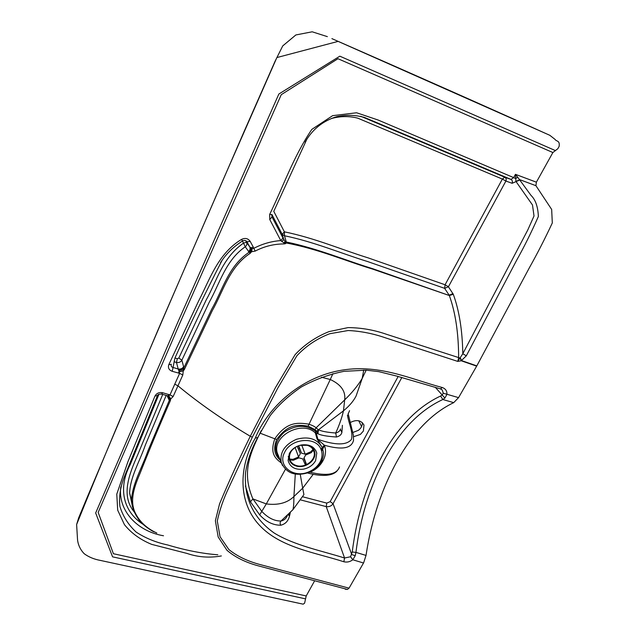 <?xml version="1.0" encoding="UTF-8"?>
<svg xmlns="http://www.w3.org/2000/svg" width="636" height="636" viewBox="0 0 636 636"><rect width="100%" height="100%" fill="white"/><g stroke="black" fill="none" stroke-linecap="round" stroke-linejoin="round"><path stroke-width="0.95" d="M353.648 436.693L360.389 434.42L363.387 431.033L363.991 425.079C361.129 420.158 356.565 419.307 350.293 422.519M362.345 422.606C362.504 425.571 361.192 428.147 358.426 430.318L352.734 432.52M289.316 453.548C291.876 448.968 295.986 446.098 301.631 444.93C309.66 444.103 314.709 446.814 316.768 453.07L315.607 460.679C313.031 465.178 308.969 468.001 303.42 469.161C295.072 470.036 289.96 467.134 288.1 460.448L289.316 453.548M242.467 241.02L245.265 246.776L249.153 252.206L255.211 251.077L253.78 248.358C262.207 243.898 271.206 241.306 280.778 240.583L269.751 219.492L269.664 214.427C283.107 186.952 292.958 157.489 311.807 129.402L332.636 115.657L356.589 112.771L378.126 120.029L513.665 177.611L515.454 174.336L515.931 181.411L532.499 205.007L534.017 215.994L527.737 230.057L462.801 353.759L457.753 361.407L458.635 357.893C458.596 333.439 455.495 312.65 449.342 295.533L372.505 269.052C346.246 261.165 318.064 248.93 286.613 243.063L283.958 242.952L280.778 240.583L282.996 238.055L272.025 216.979L271.906 214.737M314.311 581.384L306.21 595.948L304.596 603.19L303.157 604.168L100.281 560.395C94.08 559.259 88.73 557.041 84.23 553.741C80.398 549.766 78.164 545.108 77.536 539.757L76.622 524.533C118.272 421.191 166.171 310.996 224.254 177.206L276.867 57.566L338.177 41.372C415.117 75.08 485.689 106.403 549.878 135.341L555.133 139.467C556.301 141.637 560.07 140.182 559.124 146.391L557.859 148.697L552.875 152.537L536.387 182.174L515.454 174.336L517.855 177.396L515.454 178.478L513.665 177.611L510.978 179.416C512.346 180.203 512.727 181.491 512.115 183.287L505.906 181.045C506.51 179.273 506.129 177.993 504.769 177.213L360.803 116.301M269.664 214.427L271.993 214.531M269.751 219.492L272.025 216.979L271.763 215.254M255.211 251.077C264.29 246.339 273.901 243.954 284.061 243.922L283.958 242.952L285.095 241.418L282.996 238.055M250.894 251.633L251.148 247.809L252.126 248.612L253.78 248.358L253.303 247.126L251.148 247.809L249.805 247.03C250.528 248.74 250.083 250.258 248.461 251.594M167.03 395.624L169.319 400.306L173.151 396.522L182.81 375.002L179.638 373.356L172.221 371.305C168.953 370.057 167.817 367.846 168.802 364.69L198.607 300.995C209.522 280.301 217.568 253.923 241.434 239.462C245.146 237.681 248.072 238.333 250.202 241.41L246.943 241.783L249.805 247.03L246.545 242.276L243.596 243.087C222.417 257.588 216.876 280.953 206.223 299.882L178.827 358.052L181.856 360.183C180.664 362.107 178.875 362.862 176.49 362.464L174.137 361.773L173.048 367.489C171.489 367.059 170.885 366.082 171.235 364.539M241.434 239.462L242.626 240.917C244.375 240.114 245.798 240.368 246.895 241.696L246.259 240.98M168.802 364.69L171.323 364.317M172.221 371.305L173.048 367.489L178.199 368.999L176.49 362.464L177.301 358.704L174.956 358.004C189.107 326.348 204.856 293.721 222.195 260.124M178.485 373.125L179.098 371.289L178.199 368.999C180.6 369.365 182.405 368.602 183.613 366.694L181.856 360.183L209.22 302.283C219.873 283.282 225.669 260.235 245.265 246.776C246.832 245.448 247.261 243.954 246.545 242.276L245.647 240.623M440.605 388.946L442.235 389.979L443.268 393.207L442.203 394.948L440.581 396.029L442.831 399.519C420.46 409.846 401.427 429.109 385.718 457.292C370.247 485.499 360.318 517.203 355.945 552.39L355.214 555.753L352.821 559.775C350.023 561.834 347.041 562.502 343.869 561.771C315.162 552.453 279.959 547.699 259.098 524.859C238.333 502.337 238.262 467.675 255.306 438.053C267.963 407.255 299.858 378.341 338.591 370.772C377.752 363.013 410.61 379.128 442.33 387.531C445.55 388.723 447.084 390.981 446.949 394.304L444.93 398.057L442.831 399.519L453.707 402.636C433.084 412.526 415.038 430.604 399.559 456.863C382.753 485.84 371.575 518.69 366.018 555.419L363.673 562.725L349.053 588.157L347.447 589.437L258.089 565.794C245.417 562.343 235.042 557.168 226.949 550.275L218.18 536.999L215.381 520.757L219.579 503.815C228.777 481.81 239.009 459.295 250.274 436.272C223.029 420.038 198.909 403.216 177.929 385.798L174.765 384.176L179.638 373.356L179.098 371.289L183.271 370.637L183.685 369.142L178.644 370.343M173.151 396.522L169.995 394.916L174.765 384.176M363.514 563.003L352.821 559.775L350.547 556.754L344.553 558.01C321.244 550.625 294.945 545.64 274.275 533.087C253.525 518.435 243.938 498.378 245.512 472.93C247.229 461.068 251.228 449.406 257.5 437.95M343.869 561.771L344.553 558.01L326.236 506.622L300.383 499.856M442.33 387.531L440.422 388.882L396.777 376.099L378.77 371.631L366.28 370.176L343.965 371.337C328.884 374.381 314.589 379.644 301.09 387.117C288.283 395.942 277.964 405.482 270.133 415.729L257.691 437.56L255.306 438.053M536.387 182.174L535.925 185.696L551.666 209.451L552.302 222.974C545.028 238.556 537.372 253.51 529.335 267.828L476.817 365.875L458.564 397.635L443.268 393.207M517.855 177.396L530.988 195.355C535.52 199.736 537.984 206.787 538.358 216.51C531.497 232.084 524.215 246.744 516.519 260.498L466.315 355.818L461.195 360.771L460.289 358.084M461.148 360.787L460.265 358.108L386.656 334.345C374.063 329.941 361.2 327.699 348.075 327.604L329.043 331.602C315.957 336.849 304.668 344.505 295.16 354.578L275.507 387.515L250.274 436.272L252.341 437.178L277.566 388.469L296.909 355.731C306.059 345.928 317.014 338.591 329.774 333.717L348.194 330.521C360.699 331.11 373.221 333.582 385.774 337.939L457.753 361.407L461.195 360.771L476.666 366.145M366.018 555.419L355.945 552.39L352.233 552L350.547 556.754M466.315 355.818L462.801 353.759C462.404 330.521 459.24 310.694 453.301 294.277L449.342 295.533L372.346 268.583C346.048 260.577 318.04 248.604 286.423 242.022L285.095 241.418M476.817 365.875L461.49 360.556L460.4 358.004M520.025 179.885L512.115 183.287M535.925 185.696L519.906 179.718L515.931 181.411M281.645 241.481L283.847 239.74L282.209 234.318L284.395 231.838C314.995 238.118 341.246 249.574 368.212 257.898L445.081 284.769L502.361 179.082L357.734 118.145C349.092 115.951 340.252 116.094 331.229 118.574M284.061 243.922L285.325 243.723L284.968 243.095L285.477 241.696M285.325 243.723L286.295 243.031L286.264 241.998M252.126 248.612L251.713 251.586L250.131 253.374C229.262 266.977 223.172 291.471 212.289 310.638L184.249 369.715L183.24 370.907L179.495 371.599M182.81 375.002L183.271 370.637M184.249 369.715L183.685 369.142L183.812 367.958L211.581 309.406C222.425 290.477 228.237 266.15 249.153 252.206C250.552 250.719 250.886 249.097 250.155 247.348M250.131 253.374L249.487 252.214L250.377 247.476M183.613 366.694L183.812 367.958C182.564 369.405 180.743 369.929 178.358 369.548M355.214 555.753L351.732 554.536L333.057 503.728C331.404 506.057 329.13 507.019 326.236 506.622L326.777 503.108L302.513 496.724M245.448 486.007L250.465 501.82L259.687 514.89C266.102 521.838 273.146 525.28 280.81 525.225C285.381 524.064 288.275 520.995 289.491 516.019L290.294 512.664M444.93 398.057L435.255 387.26M286.613 243.063L284.475 235.757C313.715 241.744 341.007 253.343 367.688 261.579L444.636 288.346L448.412 286.78L505.906 181.045L502.361 179.082L504.769 177.213L510.978 179.416L364.69 117.517C355.747 114.965 346.501 114.663 336.953 116.611L331.205 118.582M398.16 376.472L330.171 501.637L333.057 503.728L401.857 377.482M452.967 293.609L449.151 295.191L444.636 288.346L445.081 284.769L448.412 286.78L453.301 294.277M309.207 471.666L309.446 471.562C314.256 469.352 317.825 466.14 320.147 461.911C322.325 457.642 322.627 453.5 321.061 449.485L320.981 449.294C316.291 436.209 291.042 438.164 284.658 452.283C276.962 465.981 293.951 479.003 309.207 471.666L309.772 472.174M320.981 449.294L322.261 447.617L317.022 438.824L315.361 432.965C302.283 419.76 271.826 435.914 277.304 453.086L279.132 457.379M309.454 472.317L310.01 472.071M339.521 466.951L339.521 466.951C336.722 474.551 326.912 476.308 310.082 472.222C315.997 469.607 320.329 465.695 323.088 460.488C325.855 455.304 326.26 450.201 324.32 445.192L322.261 447.617C317.229 438.832 308.643 436.058 296.487 439.285C284.96 444.397 279.856 452.021 281.16 462.141L282.503 465.576M320.147 461.911L321.371 461.633C323.915 455.885 323.446 453.977 323.382 452.101L322.349 447.831L321.061 449.485M348.13 413.654L353.385 435.183L353.521 440.406C351.438 448.579 341.699 450.177 324.32 445.192L317.022 438.824M347.439 415.085C348.6 422.876 353.568 432.933 351.326 439.571C346.437 445.415 335.307 445.335 317.936 439.341L316.315 433.521L315.361 432.965L315.615 431.248L316.744 431.248L318.533 429.745C321.411 431.28 327.143 432.369 335.705 433.005C338.36 432.361 339.982 430.993 340.57 428.903M280.42 460.4C276.74 456.871 271.93 451.536 276.684 439.524C287.838 423.918 297.457 424.61 308.126 426.136L314.884 429.562L316.744 431.248L317.515 433.585L316.315 433.521L315.615 431.248C306.043 424.427 295.565 424.753 284.181 432.234C274.545 441.336 273.122 450.336 279.92 459.232M342.399 425.293L341.89 432.496C341.317 434.738 339.521 436.24 336.492 437.012C326.753 436.36 320.56 435.255 317.905 433.704L318.135 429.626L316.116 427.813L344.68 399.877L343.464 410.848C349.267 406.054 353.473 401.125 356.073 396.061L362.186 378.46L366.177 370.176M166.775 395.528L167.34 395.679C169.049 396.403 169.892 397.834 169.876 399.965L170.416 400.545L170.726 398.82L168.707 395.751L169.995 394.916L162.713 392.754C159.223 392.062 156.647 393.167 154.977 396.045L127.86 461.911L116.778 494.14L117.692 510.191L124.425 524.636C131.342 533.207 140.437 539.781 151.686 544.376L186.897 553.399C198.114 557.231 209.602 558.082 221.352 555.936M170.567 398.971L168.206 395.679L168.707 395.751M133.95 511.002L131.493 500.238C132.312 483.71 142.122 467.635 147.878 451.003L169.319 400.306L167.984 396.101L167.165 395.656M168.858 399.67L168.731 396.88M295.295 474.13L293.919 496.533L302.688 488.194L303.913 494.609L292.91 509.698C293.57 507.512 293.904 503.124 293.919 496.533C287.297 502.957 278.091 505.421 266.301 503.919L261.778 511.392C267.979 517.927 274.394 521.13 281.017 521.003C283.958 520.407 286.065 518.634 287.345 515.693M281.406 463.024C275.555 458.588 269.513 453.738 274.895 438.633C286.836 421.779 297.219 422.423 308.762 424.132C312.26 425.317 314.717 426.541 316.116 427.813L314.884 429.562M308.126 426.136L330.275 379.509C340.999 384.502 345.801 391.291 344.68 399.877C352.018 392.802 357.853 385.67 362.186 378.46L363.736 370.072M261.348 430.445L260.005 433.14C248.247 456.879 242.467 474.416 252.905 498.91L261.778 511.392L259.687 514.89M167.34 395.679L168.206 395.679L168.938 394.503M156.822 533.024C146.423 528.262 139.109 521.282 134.872 512.091C129.498 499.713 134.673 485.92 140.333 472.651C149.532 449.334 159.564 425.293 170.416 400.545M157.521 395.544L154.977 396.045M157.672 395.258C157.935 394.455 159.231 394.066 161.56 394.082L162.713 392.754M458.564 397.635L453.707 402.636M347.447 589.437L345.284 589.222M327.373 36.642L312.189 31.8L295.875 34.948L282.742 45.903L275.142 61.112L244.145 131.429L158.491 328.812L86.862 498.163L78.681 517.799L76.622 524.533C118.272 421.191 166.171 310.996 224.254 177.206L276.867 57.566L338.177 41.372C415.117 75.08 485.689 106.403 549.878 135.341L549.448 135.15M299.802 445.351L307.196 445.303C310.948 446.456 313.254 448.714 314.105 452.077C316.203 459.812 305.24 468.287 296.646 465.624C292.663 464.431 290.294 462.022 289.547 458.389C289.086 453.54 291.415 449.612 296.559 446.607M308.5 445.16C311.847 446.504 313.906 448.746 314.685 451.894C316.895 460.011 305.407 468.891 296.4 466.101C292.218 464.852 289.738 462.324 288.959 458.516L290.008 452.339M304.167 458.182L306.314 463.93L305.789 462.873L304.676 463.35L305.208 464.407L306.298 463.946M313.015 449.413L310.805 451.791L311.195 452.689L305.59 455.058L303.809 458.413L305.789 462.873M311.195 452.689L313.397 450.081M297.171 446.313L298.34 449.08L299.469 448.603L301.472 453.126L305.193 454.168L301.687 444.969M305.193 454.168L310.805 451.791M299.469 448.603L298.3 445.844M295.08 447.49L298.578 456.966L300.351 453.595L298.34 449.08M289.722 459.2L290.08 459.939L293.371 460.233L292.965 459.335L289.682 459.057M304.676 463.35L302.696 458.882L298.984 457.856L293.371 460.233M298.682 445.709L301.472 453.126M292.965 459.335L298.578 456.966M250.202 241.41L253.303 247.126M440.581 396.029C417.868 406.682 398.534 426.382 382.578 455.122C366.853 483.893 356.74 516.186 352.233 552M271.977 214.634L282.209 234.318L284.475 235.757L284.395 231.838L273.774 211.327L306.934 139.046M174.956 358.004L174.137 361.773M330.171 501.637L326.777 503.108M178.827 358.052L177.301 358.704M348.186 413.909L349.546 410.673M321.609 451.091L324.503 445.645M309.446 471.562L309.788 472.166L315.408 468.756L318.445 465.87L321.26 461.839M323.088 460.488L321.935 460.448M166.179 395.385L145.334 445.065C139.681 461.49 130.245 476.889 129.633 493.059L131.771 503.092L129.633 493.059L131.493 500.238C131.819 506.336 133.894 512.266 137.718 518.014C140.858 524.183 152.847 531.736 154.127 531.871M162.713 394.407L137.742 454.748C129.553 473.502 120.244 495.484 134.466 512.226M163.508 535.766C137.153 531.362 117.771 510.47 120.761 486.953M157.402 395.815L124.982 475.227C120.49 485.976 118.797 496.39 119.918 506.463C122.915 516.249 128.313 524.78 136.136 532.07C145.39 538.143 155.892 542.436 167.642 544.957C185.784 550.363 202.51 553.646 217.83 554.783M143.06 524.334C122.573 511.193 118.105 487.327 130.221 464.606L158.952 394.28M317.905 433.704L318.533 429.745L343.464 410.848C341.961 417.542 339.378 424.928 335.705 433.005L336.492 437.012M300.264 474.432L302.688 488.194L313.238 474.289M285.397 469.344L266.301 503.919L252.905 498.91L250.465 501.82M321.466 377.212L330.275 379.509L332.922 373.618M276.684 439.524L259.949 433.116M280.81 525.225C279.84 523.667 279.904 522.259 281.017 521.003L292.91 509.698M341.89 432.496L340.403 429.324M289.73 515.16L288.744 514.301M289.491 516.019L288.283 514.77M555.204 150.509L339.839 56.183L278.862 94.017L178.048 321.705L95.67 512.99L112.572 556.85L305.574 598.874M552.875 152.537L337.962 58.711L281.263 94.669L180.529 321.641L98.167 512.417L113.407 553.717L306.21 595.948M349.053 588.157L259.623 564.434C247.142 561.032 236.878 556.055 228.833 549.496L220.04 536.689L217.289 520.971C219.603 510.08 223.419 499.045 228.737 487.86L252.341 437.178M358.752 420.77L361.582 426.573M305.073 142.226C312.316 129.354 322.945 120.816 336.953 116.603M220.573 262.557C226.13 253.875 233.46 246.681 242.57 240.957M324.288 445.208L321.45 450.558M315.631 450.216L316.768 453.07M279.109 457.316L281.16 462.141C286.049 473.462 295.502 476.849 309.517 472.286M336.889 471.165C330.338 477.779 315.909 475.211 307.641 473.017M168.079 396.172L168.588 396.681M167.085 395.64L167.984 396.101M161.655 394.113L166.886 395.584M331.897 38.621L549.87 135.317M313.659 449.318L312.801 447.148M288.959 458.516L288.235 456.489M314.105 452.077L313.405 450.296M289.714 459.176L290.08 459.939M295.096 447.482L298.57 456.894"/></g></svg>
